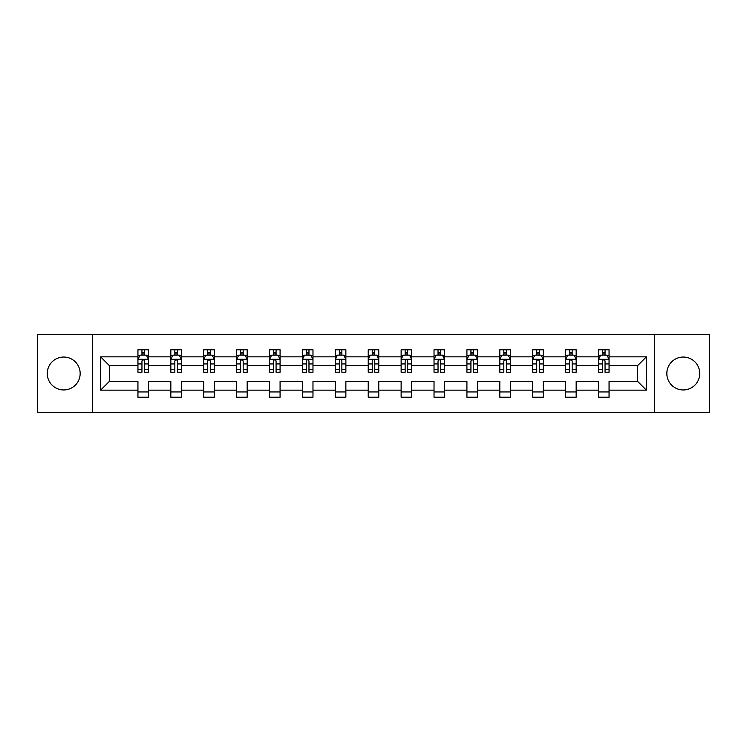 <?xml version="1.0" encoding="UTF-8"?>
<svg xmlns="http://www.w3.org/2000/svg" width="747" height="747" viewBox="0 0 747 747"><rect width="100%" height="100%" fill="white"/><g stroke="black" fill="none" stroke-linecap="round" stroke-linejoin="round"><path stroke-width="1.12" d="M683.29 357.047A16.453 16.453 0 0 0 666.838 373.5A16.453 16.453 0 0 0 683.29 389.953A16.453 16.453 0 0 0 699.743 373.5A16.453 16.453 0 0 0 683.29 357.047M63.71 357.047A16.453 16.453 0 0 0 47.257 373.5A16.453 16.453 0 0 0 63.71 389.953A16.453 16.453 0 0 0 80.162 373.5A16.453 16.453 0 0 0 63.71 357.047M654.503 334.488L37.35 334.488L37.35 412.512L709.65 412.512L709.65 334.488L654.503 334.488L654.503 412.512M609.057 390.158L609.057 381.306L637.527 381.306L646.388 390.158L609.057 390.158L609.057 397.227L598.515 397.227L598.515 390.158L576.161 390.158L576.161 397.227L565.619 397.227L565.619 390.158L543.265 390.158L543.265 397.227L532.714 397.227L532.714 390.158L510.36 390.158L510.36 397.227L499.818 397.227L499.818 390.158L477.464 390.158L477.464 397.227L466.922 397.227L466.922 390.158L444.568 390.158L444.568 397.227L434.026 397.227L434.026 390.158L411.672 390.158L411.672 397.227L401.13 397.227L401.13 390.158L378.776 390.158L378.776 397.227L368.224 397.227L368.224 390.158L345.87 390.158L345.87 397.227L335.328 397.227L335.328 390.158L312.974 390.158L312.974 397.227L302.432 397.227L302.432 390.158L280.078 390.158L280.078 397.227L269.536 397.227L269.536 390.158L247.182 390.158L247.182 397.227L236.64 397.227L236.64 390.158L214.286 390.158L214.286 397.227L203.735 397.227L203.735 390.158L181.381 390.158L181.381 397.227L170.839 397.227L170.839 390.158L148.485 390.158L148.485 397.227L137.943 397.227L137.943 390.158L100.612 390.158L100.612 356.842L137.943 356.842L137.943 349.773L148.485 349.773L148.485 356.842L170.839 356.842L170.839 349.773L181.381 349.773L181.381 356.842L203.735 356.842L203.735 349.773L214.286 349.773L214.286 356.842L236.64 356.842L236.64 349.773L247.182 349.773L247.182 356.842L269.536 356.842L269.536 349.773L280.078 349.773L280.078 356.842L302.432 356.842L302.432 349.773L312.974 349.773L312.974 356.842L335.328 356.842L335.328 349.773L345.87 349.773L345.87 356.842L368.224 356.842L368.224 349.773L378.776 349.773L378.776 356.842L401.13 356.842L401.13 349.773L411.672 349.773L411.672 356.842L434.026 356.842L434.026 349.773L444.568 349.773L444.568 356.842L466.922 356.842L466.922 349.773L477.464 349.773L477.464 356.842L499.818 356.842L499.818 349.773L510.36 349.773L510.36 356.842L532.714 356.842L532.714 349.773L543.265 349.773L543.265 356.842L565.619 356.842L565.619 349.773L576.161 349.773L576.161 356.842L598.515 356.842L598.515 349.773L609.057 349.773L609.057 356.842L646.388 356.842L646.388 390.158M92.497 412.512L92.497 334.488M598.515 356.842L598.515 365.694L576.161 365.694L576.161 356.842M576.161 390.158L576.161 381.306L598.515 381.306L598.515 390.158M565.619 356.842L565.619 365.694L543.265 365.694L543.265 356.842M543.265 390.158L543.265 381.306L565.619 381.306L565.619 390.158M532.714 356.842L532.714 365.694L510.36 365.694L510.36 356.842M510.36 390.158L510.36 381.306L532.714 381.306L532.714 390.158M499.818 356.842L499.818 365.694L477.464 365.694L477.464 356.842M477.464 390.158L477.464 381.306L499.818 381.306L499.818 390.158M466.922 356.842L466.922 365.694L444.568 365.694L444.568 356.842M444.568 390.158L444.568 381.306L466.922 381.306L466.922 390.158M434.026 356.842L434.026 365.694L411.672 365.694L411.672 356.842M411.672 390.158L411.672 381.306L434.026 381.306L434.026 390.158M401.13 356.842L401.13 365.694L378.776 365.694L378.776 356.842M378.776 390.158L378.776 381.306L401.13 381.306L401.13 390.158M368.224 356.842L368.224 365.694L345.87 365.694L345.87 356.842M345.87 390.158L345.87 381.306L368.224 381.306L368.224 390.158M335.328 356.842L335.328 365.694L312.974 365.694L312.974 356.842M312.974 390.158L312.974 381.306L335.328 381.306L335.328 390.158M302.432 356.842L302.432 365.694L280.078 365.694L280.078 356.842M280.078 390.158L280.078 381.306L302.432 381.306L302.432 390.158M269.536 356.842L269.536 365.694L247.182 365.694L247.182 356.842M247.182 390.158L247.182 381.306L269.536 381.306L269.536 390.158M236.64 356.842L236.64 365.694L214.286 365.694L214.286 356.842M214.286 390.158L214.286 381.306L236.64 381.306L236.64 390.158M203.735 356.842L203.735 365.694L181.381 365.694L181.381 356.842M181.381 390.158L181.381 381.306L203.735 381.306L203.735 390.158M170.839 356.842L170.839 365.694L148.485 365.694L148.485 356.842M148.485 390.158L148.485 381.306L170.839 381.306L170.839 390.158M137.943 356.842L137.943 365.694L109.473 365.694L109.473 381.306L137.943 381.306L137.943 390.158M100.612 356.842L109.473 365.694M637.527 381.306L637.527 365.694L609.057 365.694L609.057 356.842M602.521 355.049L605.051 355.049M569.625 355.049L572.155 355.049M536.729 355.049L539.259 355.049M503.823 355.049L506.354 355.049M470.927 355.049L473.458 355.049M438.031 355.049L440.562 355.049M405.135 355.049L407.666 355.049M372.23 355.049L374.77 355.049M339.334 355.049L341.865 355.049M306.438 355.049L308.969 355.049M273.542 355.049L276.073 355.049M240.646 355.049L243.177 355.049M207.741 355.049L210.271 355.049M174.845 355.049L177.375 355.049M141.949 355.049L144.479 355.049M137.943 391.951L148.485 391.951M170.839 391.951L181.381 391.951M203.735 391.951L214.286 391.951M236.64 391.951L247.182 391.951M269.536 391.951L280.078 391.951M302.432 391.951L312.974 391.951M335.328 391.951L345.87 391.951M368.224 391.951L378.776 391.951M401.13 391.951L411.672 391.951M434.026 391.951L444.568 391.951M466.922 391.951L477.464 391.951M499.818 391.951L510.36 391.951M532.714 391.951L543.265 391.951M565.619 391.951L576.161 391.951M598.515 391.951L609.057 391.951M109.473 381.306L100.612 390.158M646.388 356.842L637.527 365.694M144.479 352.519L141.949 352.519M139.922 355.404L137.943 355.404L137.943 349.773L141.949 349.773L141.949 355.152M137.943 369.588L137.943 372.23L141.949 372.23L141.949 369.588L137.943 369.588L137.943 365.694M148.485 365.694L148.485 372.23L144.479 372.23L144.479 360.95C143.639 359.326 142.789 359.326 141.949 360.95L141.949 369.588M146.505 355.404L148.485 355.404L148.485 349.773L144.479 349.773L144.479 355.152M148.485 359.372L146.375 355.152L140.053 355.152L137.943 359.372M177.375 352.519L174.845 352.519M172.818 355.404L170.839 355.404L170.839 349.773L174.845 349.773L174.845 355.152M170.839 369.588L170.839 372.23L174.845 372.23L174.845 369.588L170.839 369.588L170.839 365.694M181.381 365.694L181.381 372.23L177.375 372.23L177.375 360.95C176.535 359.326 175.694 359.326 174.845 360.95L174.845 369.588M179.401 355.404L181.381 355.404L181.381 349.773L177.375 349.773L177.375 355.152M181.381 359.372L179.271 355.152L172.949 355.152L170.839 359.372M210.271 352.519L207.741 352.519M205.724 355.404L203.735 355.404L203.735 349.773L207.741 349.773L207.741 355.152M203.735 369.588L203.735 372.23L207.741 372.23L207.741 369.588L203.735 369.588L203.735 365.694M214.286 365.694L214.286 372.23L210.271 372.23L210.271 360.95C209.431 359.326 208.59 359.326 207.741 360.95L207.741 369.588M212.297 355.404L214.286 355.404L214.286 349.773L210.271 349.773L210.271 355.152M214.286 359.372L212.176 355.152L205.845 355.152L203.735 359.372M243.177 352.519L240.646 352.519M238.62 355.404L236.64 355.404L236.64 349.773L240.646 349.773L240.646 355.152M236.64 369.588L236.64 372.23L240.646 372.23L240.646 369.588L236.64 369.588L236.64 365.694M247.182 365.694L247.182 372.23L243.177 372.23L243.177 360.95C242.327 359.326 241.486 359.326 240.646 360.95L240.646 369.588M245.193 355.404L247.182 355.404L247.182 349.773L243.177 349.773L243.177 355.152M247.182 359.372L245.072 355.152L238.741 355.152L236.64 359.372M276.073 352.519L273.542 352.519M271.516 355.404L269.536 355.404L269.536 349.773L273.542 349.773L273.542 355.152M269.536 369.588L269.536 372.23L273.542 372.23L273.542 369.588L269.536 369.588L269.536 365.694M280.078 365.694L280.078 372.23L276.073 372.23L276.073 360.95C275.232 359.326 274.382 359.326 273.542 360.95L273.542 369.588M278.099 355.404L280.078 355.404L280.078 349.773L276.073 349.773L276.073 355.152M280.078 359.372L277.968 355.152L271.647 355.152L269.536 359.372M308.969 352.519L306.438 352.519M304.412 355.404L302.432 355.404L302.432 349.773L306.438 349.773L306.438 355.152M302.432 369.588L302.432 372.23L306.438 372.23L306.438 369.588L302.432 369.588L302.432 365.694M312.974 365.694L312.974 372.23L308.969 372.23L308.969 360.95C308.128 359.326 307.288 359.326 306.438 360.95L306.438 369.588M310.995 355.404L312.974 355.404L312.974 349.773L308.969 349.773L308.969 355.152M312.974 359.372L310.864 355.152L304.543 355.152L302.432 359.372M341.865 352.519L339.334 352.519M337.308 355.404L335.328 355.404L335.328 349.773L339.334 349.773L339.334 355.152M335.328 369.588L335.328 372.23L339.334 372.23L339.334 369.588L335.328 369.588L335.328 365.694M345.87 365.694L345.87 372.23L341.865 372.23L341.865 360.95C341.024 359.326 340.184 359.326 339.334 360.95L339.334 369.588M343.891 355.404L345.87 355.404L345.87 349.773L341.865 349.773L341.865 355.152M345.87 359.372L343.769 355.152L337.439 355.152L335.328 359.372M374.77 352.519L372.23 352.519M370.213 355.404L368.224 355.404L368.224 349.773L372.23 349.773L372.23 355.152M368.224 369.588L368.224 372.23L372.23 372.23L372.23 369.588L368.224 369.588L368.224 365.694M378.776 365.694L378.776 372.23L374.77 372.23L374.77 360.95C373.92 359.326 373.08 359.326 372.23 360.95L372.23 369.588M376.787 355.404L378.776 355.404L378.776 349.773L374.77 349.773L374.77 355.152M378.776 359.372L376.665 355.152L370.335 355.152L368.224 359.372M407.666 352.519L405.135 352.519M403.109 355.404L401.13 355.404L401.13 349.773L405.135 349.773L405.135 355.152M401.13 369.588L401.13 372.23L405.135 372.23L405.135 369.588L401.13 369.588L401.13 365.694M411.672 365.694L411.672 372.23L407.666 372.23L407.666 360.95C406.826 359.326 405.976 359.326 405.135 360.95L405.135 369.588M409.692 355.404L411.672 355.404L411.672 349.773L407.666 349.773L407.666 355.152M411.672 359.372L409.561 355.152L403.231 355.152L401.13 359.372M440.562 352.519L438.031 352.519M436.005 355.404L434.026 355.404L434.026 349.773L438.031 349.773L438.031 355.152M434.026 369.588L434.026 372.23L438.031 372.23L438.031 369.588L434.026 369.588L434.026 365.694M444.568 365.694L444.568 372.23L440.562 372.23L440.562 360.95C439.722 359.326 438.872 359.326 438.031 360.95L438.031 369.588M442.588 355.404L444.568 355.404L444.568 349.773L440.562 349.773L440.562 355.152M444.568 359.372L442.457 355.152L436.136 355.152L434.026 359.372M473.458 352.519L470.927 352.519M468.901 355.404L466.922 355.404L466.922 349.773L470.927 349.773L470.927 355.152M466.922 369.588L466.922 372.23L470.927 372.23L470.927 369.588L466.922 369.588L466.922 365.694M477.464 365.694L477.464 372.23L473.458 372.23L473.458 360.95C472.618 359.326 471.777 359.326 470.927 360.95L470.927 369.588M475.484 355.404L477.464 355.404L477.464 349.773L473.458 349.773L473.458 355.152M477.464 359.372L475.353 355.152L469.032 355.152L466.922 359.372M506.354 352.519L503.823 352.519M501.807 355.404L499.818 355.404L499.818 349.773L503.823 349.773L503.823 355.152M499.818 369.588L499.818 372.23L503.823 372.23L503.823 369.588L499.818 369.588L499.818 365.694M510.36 365.694L510.36 372.23L506.354 372.23L506.354 360.95C505.514 359.326 504.673 359.326 503.823 360.95L503.823 369.588M508.38 355.404L510.36 355.404L510.36 349.773L506.354 349.773L506.354 355.152M510.36 359.372L508.259 355.152L501.928 355.152L499.818 359.372M539.259 352.519L536.729 352.519M534.703 355.404L532.714 355.404L532.714 349.773L536.729 349.773L536.729 355.152M532.714 369.588L532.714 372.23L536.729 372.23L536.729 369.588L532.714 369.588L532.714 365.694M543.265 365.694L543.265 372.23L539.259 372.23L539.259 360.95C538.41 359.326 537.569 359.326 536.729 360.95L536.729 369.588M541.276 355.404L543.265 355.404L543.265 349.773L539.259 349.773L539.259 355.152M543.265 359.372L541.155 355.152L534.824 355.152L532.714 359.372M572.155 352.519L569.625 352.519M567.599 355.404L565.619 355.404L565.619 349.773L569.625 349.773L569.625 355.152M565.619 369.588L565.619 372.23L569.625 372.23L569.625 369.588L565.619 369.588L565.619 365.694M576.161 365.694L576.161 372.23L572.155 372.23L572.155 360.95C571.315 359.326 570.465 359.326 569.625 360.95L569.625 369.588M574.182 355.404L576.161 355.404L576.161 349.773L572.155 349.773L572.155 355.152M576.161 359.372L574.051 355.152L567.729 355.152L565.619 359.372M605.051 352.519L602.521 352.519M600.495 355.404L598.515 355.404L598.515 349.773L602.521 349.773L602.521 355.152M598.515 369.588L598.515 372.23L602.521 372.23L602.521 369.588L598.515 369.588L598.515 365.694M609.057 365.694L609.057 372.23L605.051 372.23L605.051 360.95C604.211 359.326 603.361 359.326 602.521 360.95L602.521 369.588M607.078 355.404L609.057 355.404L609.057 349.773L605.051 349.773L605.051 355.152M609.057 359.372L606.947 355.152L600.625 355.152L598.515 359.372M148.429 359.27L137.999 359.27M148.485 369.588L144.479 369.588M141.949 363.938L137.943 363.938M148.485 363.938L144.479 363.938M144.479 353.863L141.949 353.863M181.334 359.27L170.895 359.27M181.381 369.588L177.375 369.588M174.845 363.938L170.839 363.938M181.381 363.938L177.375 363.938M177.375 353.863L174.845 353.863M214.23 359.27L203.791 359.27M214.286 369.588L210.271 369.588M207.741 363.938L203.735 363.938M214.286 363.938L210.271 363.938M210.271 353.863L207.741 353.863M247.126 359.27L236.687 359.27M247.182 369.588L243.177 369.588M240.646 363.938L236.64 363.938M247.182 363.938L243.177 363.938M243.177 353.863L240.646 353.863M280.022 359.27L269.583 359.27M280.078 369.588L276.073 369.588M273.542 363.938L269.536 363.938M280.078 363.938L276.073 363.938M276.073 353.863L273.542 353.863M312.928 359.27L302.488 359.27M312.974 369.588L308.969 369.588M306.438 363.938L302.432 363.938M312.974 363.938L308.969 363.938M308.969 353.863L306.438 353.863M345.824 359.27L335.384 359.27M345.87 369.588L341.865 369.588M339.334 363.938L335.328 363.938M345.87 363.938L341.865 363.938M341.865 353.863L339.334 353.863M378.72 359.27L368.28 359.27M378.776 369.588L374.77 369.588M372.23 363.938L368.224 363.938M378.776 363.938L374.77 363.938M374.77 353.863L372.23 353.863M411.616 359.27L401.176 359.27M411.672 369.588L407.666 369.588M405.135 363.938L401.13 363.938M411.672 363.938L407.666 363.938M407.666 353.863L405.135 353.863M444.512 359.27L434.072 359.27M444.568 369.588L440.562 369.588M438.031 363.938L434.026 363.938M444.568 363.938L440.562 363.938M440.562 353.863L438.031 353.863M477.417 359.27L466.978 359.27M477.464 369.588L473.458 369.588M470.927 363.938L466.922 363.938M477.464 363.938L473.458 363.938M473.458 353.863L470.927 353.863M510.313 359.27L499.874 359.27M510.36 369.588L506.354 369.588M503.823 363.938L499.818 363.938M510.36 363.938L506.354 363.938M506.354 353.863L503.823 353.863M543.209 359.27L532.77 359.27M543.265 369.588L539.259 369.588M536.729 363.938L532.714 363.938M543.265 363.938L539.259 363.938M539.259 353.863L536.729 353.863M576.105 359.27L565.666 359.27M576.161 369.588L572.155 369.588M569.625 363.938L565.619 363.938M576.161 363.938L572.155 363.938M572.155 353.863L569.625 353.863M609.001 359.27L598.571 359.27M609.057 369.588L605.051 369.588M602.521 363.938L598.515 363.938M609.057 363.938L605.051 363.938M605.051 353.863L602.521 353.863"/></g></svg>
